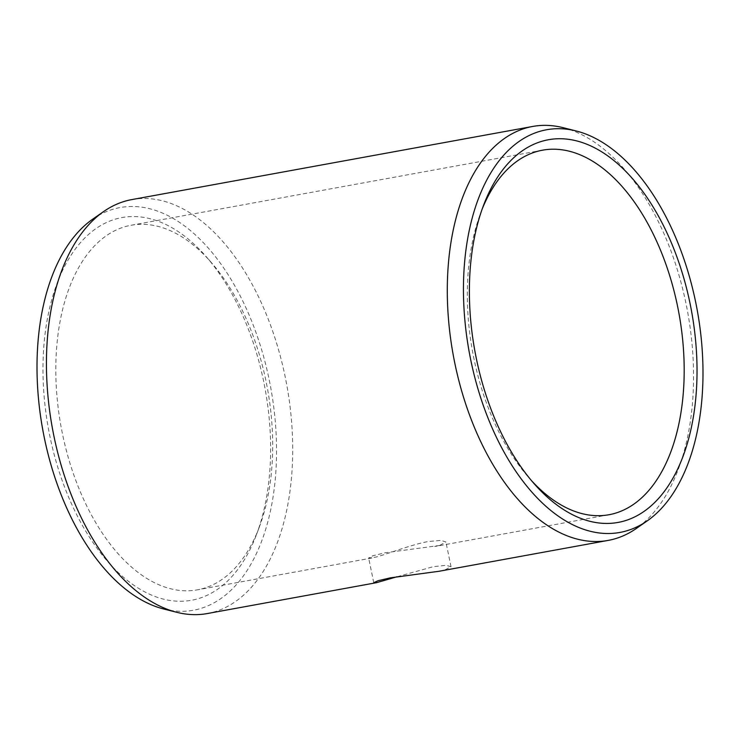<?xml version="1.0" encoding="UTF-8"?>
<svg xmlns="http://www.w3.org/2000/svg" width="740" height="740" viewBox="0 0 740 740"><rect width="100%" height="100%" fill="white"/><g stroke="black" fill="none" stroke-linecap="round" stroke-linejoin="round"><path stroke-width="0.56" stroke-dasharray="3.7 2.78" d="M482.027 209.448A185.278 104.941 79.7 0 0 480.649 213.009A185.278 104.941 79.7 0 0 528.961 477.799A185.278 104.941 79.7 0 0 531.514 480.649M439.532 545.482L385.022 552.789L372.793 555.777L368.65 557.997L375.569 557.155C386.724 554.371 411.532 544.455 428.349 541.532L440.957 540.366L445.906 541.995L439.532 545.482M542.503 150.192L130.989 225.275A185.278 104.941 -100.3 0 0 126.697 226.218A185.278 104.941 79.7 0 0 61.725 430.19A185.278 104.941 79.7 0 0 197.497 589.808A185.278 104.941 79.7 0 0 201.798 588.855A185.278 104.941 -100.3 0 0 259.351 526.991L256.614 534.289A194.481 110.158 -100.3 0 1 196.202 599.234A194.481 110.158 79.7 0 1 49.978 436.665A194.481 110.158 79.7 0 1 117.364 218.578A194.481 110.158 -100.3 0 1 205.905 256.336A194.481 110.158 -100.3 0 1 256.614 534.289M438.931 571.289L444.62 570.059L451.03 566.729L446.128 565.341L433.548 566.618L397.103 576.738M131.812 199.597A210.391 119.168 -100.3 0 1 285.992 380.85A210.391 119.168 -100.3 0 1 212.214 612.47A210.391 119.168 79.7 0 1 207.339 613.543M563.186 127.687A210.391 119.168 -100.3 0 1 687.654 312.039A210.391 119.168 -100.3 0 1 636.317 528.48M130.989 225.275A185.278 104.941 -100.3 0 1 211.039 262.2A185.278 104.941 -100.3 0 1 259.351 526.991M92.694 219.179A204.647 115.912 79.7 0 1 115.311 208.625A204.647 115.912 -100.3 0 1 269.175 379.685A204.647 115.912 -100.3 0 1 198.255 609.177A204.647 115.912 79.7 0 1 163.827 609.029M528.961 477.799L534.095 483.664M480.649 213.009L483.387 205.711M609.011 514.726L434.611 546.546M371.896 557.988L197.497 589.808M451.03 566.729L445.906 541.995M373.765 582.732L368.65 557.997M211.039 262.2L205.905 256.336"/><path stroke-width="1.11" d="M543.798 140.767A194.481 110.158 -100.3 0 1 690.022 303.335A194.481 110.158 -100.3 0 1 622.636 521.423A194.481 110.158 79.7 0 1 534.095 483.664A194.481 110.158 79.7 0 1 483.387 205.711A194.481 110.158 79.7 0 1 543.798 140.767M482.027 209.448A185.278 104.941 79.7 0 1 538.202 151.145A185.278 104.941 -100.3 0 1 542.503 150.192A185.278 104.941 -100.3 0 1 678.275 309.81A185.278 104.941 -100.3 0 1 613.303 513.782A185.278 104.941 79.7 0 1 609.011 514.726A185.278 104.941 79.7 0 1 531.514 480.649M397.103 576.738L376.595 582.667L373.774 582.732L377.974 580.752L390.221 577.875L438.931 571.289M103.683 211.52A210.391 119.168 79.7 0 0 52.346 427.961A210.391 119.168 79.7 0 0 176.814 612.313L163.827 609.029A204.647 115.912 79.7 0 1 42.754 429.709A204.647 115.912 79.7 0 1 92.694 219.179L103.683 211.52A210.391 119.168 79.7 0 1 126.938 200.669A210.391 119.168 -100.3 0 1 131.812 199.597L532.661 126.457A210.391 119.168 -100.3 0 1 563.186 127.687L576.173 130.971A204.647 115.912 -100.3 0 1 697.246 310.291A204.647 115.912 -100.3 0 1 647.306 520.821A204.647 115.912 -100.3 0 1 624.69 531.376A204.647 115.912 79.7 0 1 470.825 360.315A204.647 115.912 79.7 0 1 541.745 130.823A204.647 115.912 -100.3 0 1 576.173 130.971M647.306 520.821L636.317 528.48A210.391 119.168 -100.3 0 1 613.062 539.331A210.391 119.168 79.7 0 1 608.188 540.404A210.391 119.168 79.7 0 1 454.009 359.15A210.391 119.168 79.7 0 1 527.787 127.53A210.391 119.168 -100.3 0 1 532.661 126.457M176.814 612.313A210.391 119.168 79.7 0 0 207.339 613.543L376.595 582.667M608.188 540.404L438.94 571.289"/></g></svg>
